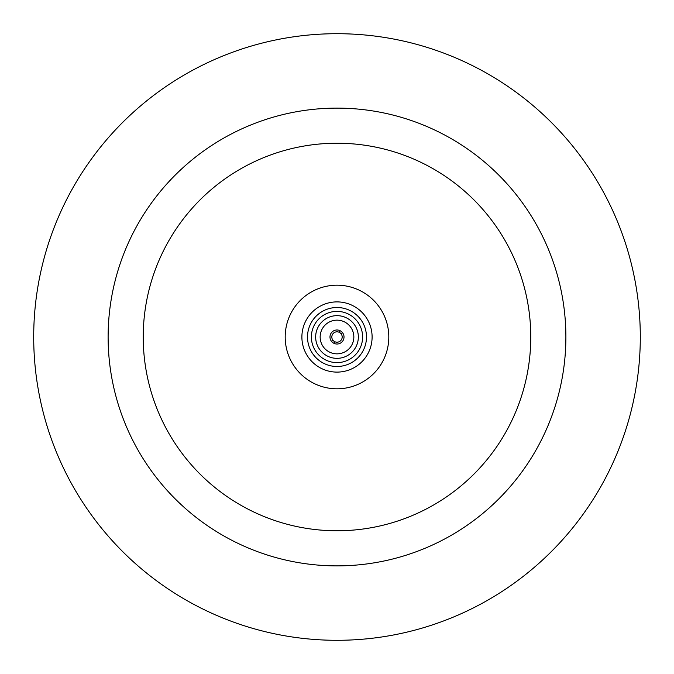 <?xml version="1.0" encoding="UTF-8"?>
<svg xmlns="http://www.w3.org/2000/svg" width="674" height="674" viewBox="0 0 674 674"><rect width="100%" height="100%" fill="white"/><g stroke="black" fill="none" stroke-linecap="round" stroke-linejoin="round"><path stroke-width="1.01" d="M369.285 296.476A51.814 51.814 0 0 0 296.476 304.715A51.814 51.814 0 0 0 304.715 377.524A51.814 51.814 0 0 0 377.524 369.285A51.814 51.814 0 0 0 369.285 296.476M337 565.882A228.882 228.882 0 0 1 108.118 337A228.882 228.882 0 0 1 337 108.118A228.882 228.882 0 0 1 565.882 337A228.882 228.882 0 0 1 337 565.882M337 143.225A193.775 193.775 0 0 1 530.775 337A193.775 193.775 0 0 1 337 530.775A193.775 193.775 0 0 1 143.225 337A193.775 193.775 0 0 1 337 143.225M337 33.7A303.3 303.3 0 0 1 640.3 337A303.3 303.3 0 0 1 337 640.3A303.3 303.3 0 0 1 33.7 337A303.3 303.3 0 0 1 337 33.7M337 358.341A21.341 21.341 0 0 0 358.341 337A21.341 21.341 0 0 0 337 315.659A21.341 21.341 0 0 0 315.659 337A21.341 21.341 0 0 0 337 358.341M337 362.612A25.612 25.612 0 0 0 362.612 337A25.612 25.612 0 0 0 337 311.388A25.612 25.612 0 0 0 311.388 337A25.612 25.612 0 0 0 337 362.612M337 307.512A29.488 29.488 0 0 0 307.512 337A29.488 29.488 0 0 0 337 366.488A29.488 29.488 0 0 0 366.488 337A29.488 29.488 0 0 0 337 307.512M337 301.893A35.107 35.107 0 0 0 301.893 337A35.107 35.107 0 0 0 337 372.107A35.107 35.107 0 0 0 372.107 337A35.107 35.107 0 0 0 337 301.893M339.022 332.215A5.198 5.198 0 0 0 332.788 340.041A5.198 5.198 0 0 0 341.061 340.235A5.198 5.198 0 0 0 339.022 332.215L340.185 330.749A7.018 7.018 0 0 0 331.616 341.507A7.018 7.018 0 0 0 342.493 341.373A7.018 7.018 0 0 0 340.185 330.749M323.823 326.502A16.85 16.85 0 0 0 326.502 350.177A16.85 16.85 0 0 0 350.177 347.498A16.85 16.85 0 0 0 347.498 323.823A16.85 16.85 0 0 0 323.823 326.502M341.213 333.959L342.384 332.493M333.815 343.251L334.978 341.785M332.788 340.041L331.616 341.507"/></g></svg>
